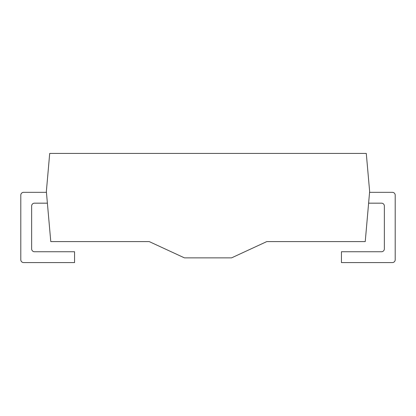 <?xml version="1.0" encoding="UTF-8"?>
<svg xmlns="http://www.w3.org/2000/svg" width="416" height="416" viewBox="0 0 416 416"><rect width="100%" height="100%" fill="white"/><g stroke="black" fill="none" stroke-linecap="round" stroke-linejoin="round"><path stroke-width="0.62" d="M46.358 191.495L50.778 241.597L149.24 241.597L184.423 257.863L231.577 257.863L266.776 241.597L365.238 241.597L369.642 191.495L366.283 153.421L49.707 153.421L46.358 191.495M368.618 203.169L381.524 203.169A2.829 2.829 0 0 1 384.353 205.998L384.353 248.903A2.829 2.829 0 0 1 381.524 251.737L341.442 251.737L341.442 262.579L392.371 262.579A2.829 2.829 0 0 0 395.2 259.75L395.2 195.151A2.829 2.829 0 0 0 392.371 192.322L369.569 192.322M46.431 192.322L23.629 192.322A2.829 2.829 0 0 0 20.8 195.151L20.8 259.75A2.829 2.829 0 0 0 23.629 262.579L74.558 262.579L74.558 251.737L34.476 251.737A2.829 2.829 0 0 1 31.647 248.903L31.647 205.998A2.829 2.829 0 0 1 34.476 203.169L47.388 203.169"/></g></svg>
